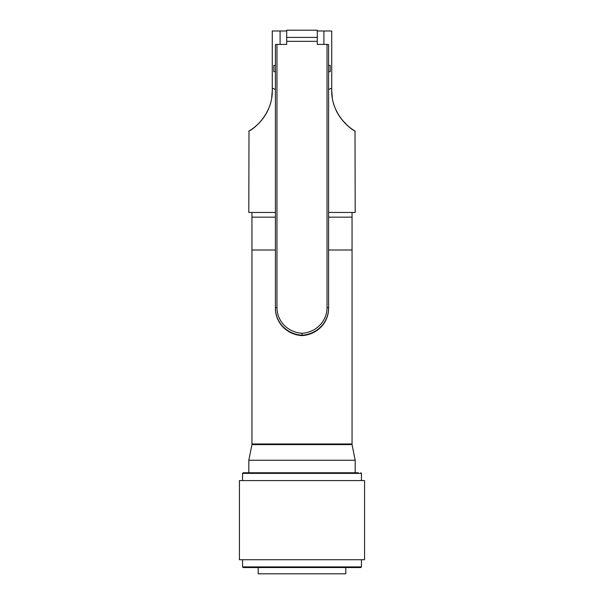 <?xml version="1.0" encoding="UTF-8"?>
<svg xmlns="http://www.w3.org/2000/svg" width="604" height="604" viewBox="0 0 604 604"><rect width="100%" height="100%" fill="white"/><g stroke="black" fill="none" stroke-linecap="round" stroke-linejoin="round"><path stroke-width="0.91" d="M352.057 212.457L352.057 250.003L328.591 250.003M352.057 217.153L328.591 217.153M275.409 250.003L251.944 250.003L251.944 443.978L352.057 443.978L352.057 250.003M275.409 217.153L251.944 217.153L251.944 250.003M275.409 212.457L248.81 212.457L248.999 131.008M328.591 212.457L355.19 212.457L355.001 131.008M332.298 97.757L331.724 90.441C331.166 114.141 350.773 129.384 354.661 130.804C358.904 133.016 339.244 124.439 333.521 103.329M354.457 130.683L353.468 130.071M352.026 129.113L350.033 127.655M347.927 125.934L342.37 120.219M338.693 115.062L335.756 109.49M331.724 90.441L331.724 88.169L328.591 89.468M323.903 44.409L323.903 30.993L331.724 30.993L331.724 88.169M275.409 89.468L272.276 88.169L272.276 30.993L286.696 30.993M317.304 30.993L323.903 30.993M280.097 30.993L280.097 44.409M270.479 103.329C264.763 124.424 245.118 133.008 249.331 130.811C253.204 129.399 272.842 114.141 272.276 90.441L271.702 97.757M272.276 90.441L272.276 88.169M268.267 109.437L265.345 115.009M261.645 120.211L259.048 123.118M257.621 124.537L256.005 125.994M253.997 127.64L251.959 129.12M250.532 130.071L249.543 130.683M328.591 44.817L328.591 308.44A28.161 27.195 0 0 1 302 335.598A28.161 27.195 180 0 1 275.409 308.44L275.409 308.04A28.161 27.195 0 0 0 302 335.19L302 333.272A26.591 25.685 180 0 0 327.028 307.632L327.028 44.409A1.563 0.408 0 0 1 328.591 44.817M317.304 43.465L317.304 44.409L327.028 44.409M286.696 43.465L286.696 44.409L276.972 44.409L276.972 307.632A26.591 25.685 0 0 0 302 333.272M276.972 44.409A1.563 0.408 0 0 0 275.409 44.817L275.409 308.04A1.563 0.408 180 0 1 276.972 307.632M317.304 44.409L317.304 41.329L286.696 41.329L286.696 44.409M286.696 30.2L317.304 30.2L317.304 37.395L286.696 37.395L286.696 30.2M286.696 41.329L286.696 37.395M317.304 41.329L317.304 37.395M302 335.598L302 335.19A28.161 27.195 180 0 0 328.591 308.04A1.563 0.408 180 0 0 327.028 307.632M275.409 71.665L273.839 71.665L273.839 65.413L275.409 65.413M328.591 71.665L330.161 71.665L330.161 65.413L328.591 65.413M248.81 460.248L251.944 444.604L352.057 444.604L355.19 460.248L248.81 460.248L248.81 472.766M358.315 472.766L245.685 472.766M302 472.766L243.178 472.766L242.559 473.385L242.559 480.588M302 480.588L239.426 480.588L239.426 559.719L364.574 559.719L364.574 480.588L302 480.588M302 567.541L243.178 567.541L242.559 566.914L361.441 566.914L360.822 567.541L302 567.541M345.805 567.541L345.805 573.8L258.195 573.8L258.195 567.541M361.441 480.588L361.441 473.385L242.559 473.385M251.944 212.457L251.944 217.153M355.19 460.248L355.19 472.766M242.559 559.719L242.559 566.914M361.441 559.719L361.441 566.914M361.441 473.385L360.822 472.766M252.721 443.978L252.721 444.604M351.279 443.978L351.279 444.604"/></g></svg>

